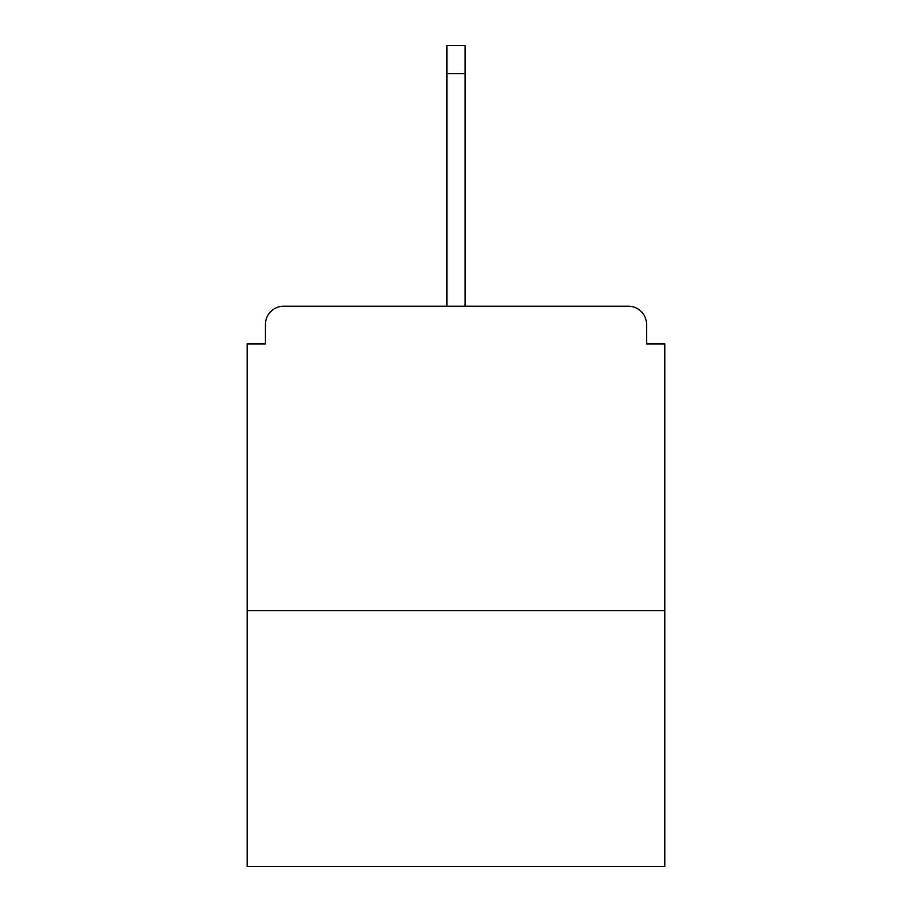 <?xml version="1.0" encoding="UTF-8"?>
<svg xmlns="http://www.w3.org/2000/svg" width="912" height="912" viewBox="0 0 912 912"><rect width="100%" height="100%" fill="white"/><g stroke="black" fill="none" stroke-linecap="round" stroke-linejoin="round"><path stroke-width="1.37" d="M646.585 343.961L646.585 324.478L646.585 343.961L664.848 343.961L664.848 866.4L247.152 866.4L247.152 343.961L265.415 343.961L265.415 324.478L265.415 343.961M664.848 610.664L247.152 610.664M646.585 324.478A18.263 18.263 0 0 0 628.322 306.215L283.678 306.215A18.263 18.263 0 0 0 265.415 324.478M628.322 306.215L550.985 306.215M361.015 306.215L283.678 306.215M465.131 73.61L446.869 73.61L446.869 45.6L465.131 45.6L465.131 306.215M446.869 73.61L446.869 306.215"/></g></svg>
